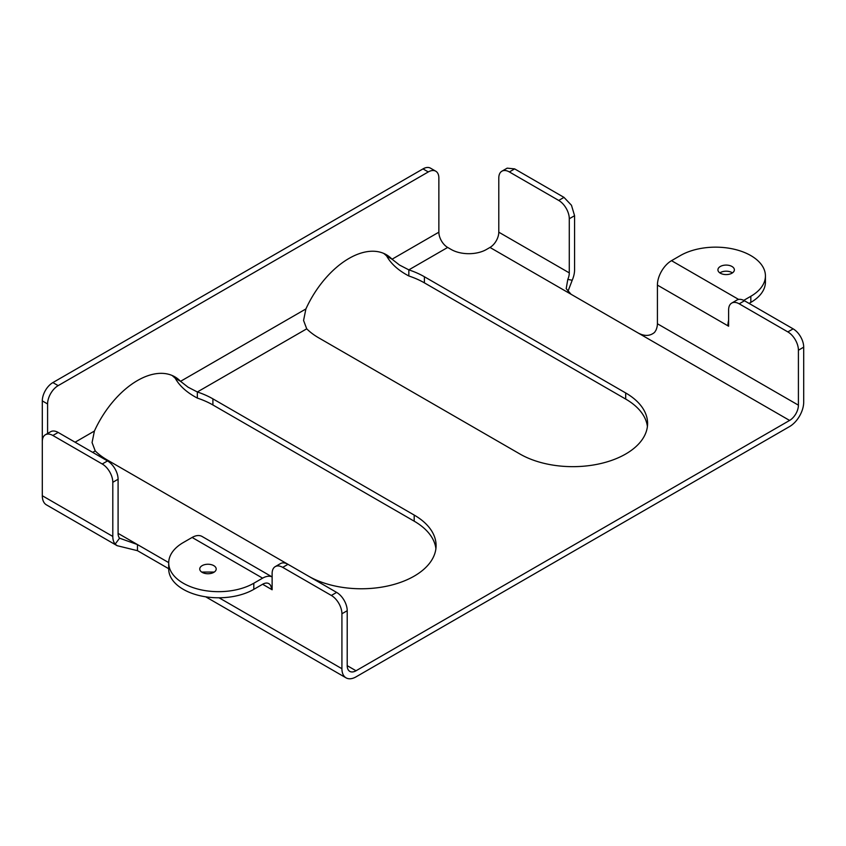 <?xml version="1.0" encoding="UTF-8"?>
<svg xmlns="http://www.w3.org/2000/svg" width="846" height="846" viewBox="0 0 846 846"><rect width="100%" height="100%" fill="white"/><g stroke="black" fill="none" stroke-linecap="round" stroke-linejoin="round"><path stroke-width="1.27" d="M749.059 303.418L750.825 302.392A49.851 28.785 0 0 0 765.429 282.046L765.429 275.944A49.851 28.785 0 0 0 734.656 249.348A49.851 28.785 0 0 0 680.321 255.587L671.513 260.674A19.944 11.516 120 0 0 657.416 285.102L657.416 323.764A12.468 7.191 120 0 1 655.925 330.278L654.614 332.33C650.056 336.211 644.515 336.412 638.021 332.922L571.05 294.26L566.196 288.655L567.803 279.402A12.468 7.191 120 0 0 569.284 272.888L498.791 232.185A12.468 7.191 -60 0 1 496.211 240.867A12.468 7.191 -60 0 1 489.971 247.444L486.45 249.485A24.925 14.393 180 0 1 468.821 253.694A24.925 14.393 180 0 1 451.204 249.485L447.671 247.444A12.468 7.191 60 0 1 441.443 240.867A12.468 7.191 60 0 1 438.863 232.185L438.863 178.051A14.953 8.64 -60 0 0 435.764 171.199L430.477 168.153A14.953 8.64 -60 0 0 423 168.893L52.875 382.582A14.953 8.64 -60 0 0 45.398 390.471A14.953 8.64 -60 0 0 42.3 400.898L42.3 455.032M750.825 302.392L750.825 296.29A49.851 28.785 0 0 0 765.429 275.944M750.825 296.29L743.75 300.372M732.446 272.888A8.227 4.748 0 0 0 731.97 272.581A8.227 4.748 0 0 0 719.851 272.888M720.337 273.195A8.227 4.748 0 0 0 729.294 274.22A8.227 4.748 0 0 0 734.37 269.832A8.227 4.748 0 0 0 731.97 266.479A8.227 4.748 0 0 0 723.002 265.443A8.227 4.748 0 0 0 717.926 269.832A8.227 4.748 0 0 0 720.337 273.195M657.416 285.102L727.909 325.805A19.944 11.516 -60 0 1 728.618 320.306M347.209 610.717L341.921 613.773A14.953 8.64 -120 0 0 338.823 603.346A14.953 8.64 -120 0 0 331.346 595.457L336.634 592.401A14.953 8.64 60 0 1 344.111 600.3A14.953 8.64 60 0 1 347.209 610.717L347.209 665.665A12.468 7.191 120 0 0 349.789 671.375L349.789 671.375A12.468 7.191 120 0 0 356.029 670.762L789.604 420.43A12.468 7.191 120 0 0 795.832 413.853A12.468 7.191 -60 0 0 798.413 405.171L798.413 350.223A14.953 8.64 60 0 0 795.314 339.796A14.953 8.64 60 0 0 787.838 331.907L739.193 303.82A14.953 8.64 60 0 0 731.716 303.08L731.716 303.08A14.953 8.64 60 0 0 728.618 309.922L728.618 326.207L727.909 325.805L728.618 325.393M737.003 300.023L731.716 303.08L737.003 300.023A14.953 8.64 60 0 1 744.48 300.764L793.125 328.851A14.953 8.64 60 0 1 800.602 336.75A14.953 8.64 60 0 1 803.7 347.167L803.7 402.114A19.944 11.516 -60 0 1 789.604 426.543L356.029 676.863A19.944 11.516 -60 0 1 346.056 677.847A19.944 11.516 -60 0 1 341.921 668.721L219.051 597.784M287.852 564.24L107.156 459.917A74.776 43.167 180 0 1 99.13 454.439A74.776 43.167 180 0 1 95.228 450.929L92.066 442.574L94.403 431.058A74.776 43.178 -60 0 1 137.475 380.541A74.776 43.178 -60 0 1 174.868 376.84A74.776 43.178 -60 0 1 180.547 381.324L188.045 387.172L197.34 391.973A74.776 43.167 180 0 1 203.421 394.225A74.776 43.167 180 0 1 212.906 398.857L414.191 515.066L414.191 521.178A74.776 43.167 180 0 1 435.902 548.652M414.191 521.178L212.906 404.97A74.776 43.167 180 0 0 203.421 400.338A74.776 43.167 180 0 0 197.34 398.085L197.34 391.973L306.728 328.819L303.566 320.465L305.903 308.949A74.776 43.178 -60 0 1 348.975 258.442A74.776 43.178 -60 0 1 386.368 254.731A74.776 43.178 -60 0 1 392.047 259.214L386.759 256.158C391.074 263.889 398.434 270.498 408.84 275.976A74.776 43.167 180 0 1 414.921 278.228A74.776 43.167 180 0 1 424.406 282.86L625.691 399.069A74.776 43.167 180 0 1 647.402 426.543M168.703 568.713L137.475 550.683L117.139 545.691L46.435 504.861A19.944 11.516 -60 0 1 42.3 495.735L42.3 441.601A14.953 8.64 -120 0 1 45.398 434.749L50.686 431.703A14.953 8.64 60 0 1 58.163 432.443L52.875 435.489A14.953 8.64 -120 0 0 45.398 434.749L50.686 431.703M414.191 515.066A74.776 43.167 180 0 1 436.092 545.596A74.776 43.167 180 0 1 414.191 576.126A74.776 43.167 180 0 1 308.758 576.306M168.703 562.611L118.091 533.382A12.468 7.191 120 0 0 119.572 538.183L137.475 544.581L137.475 550.683M438.863 232.185L392.047 259.214L399.545 265.062L408.84 269.863A74.776 43.167 180 0 1 414.921 272.116A74.776 43.167 180 0 1 424.406 276.758L424.406 282.86M306.728 328.819A74.776 43.167 180 0 0 310.63 332.33A74.776 43.167 180 0 0 318.656 337.808L519.941 454.016A74.776 43.167 180 0 0 625.691 454.016A74.776 43.167 180 0 0 647.592 423.486A74.776 43.167 180 0 0 625.691 392.956L424.406 276.758M172.129 375.476L175.259 378.268C179.574 385.998 186.934 392.607 197.34 398.085M447.671 247.444L408.84 269.863L408.84 275.976M498.791 232.185L498.791 178.051A14.953 8.64 60 0 1 501.89 171.199L507.177 168.153L514.654 168.893L563.996 197.382L571.473 205.271L574.571 215.698L574.571 269.832A19.944 11.516 -60 0 1 572.203 280.248L567.835 291.711M119.572 538.183L115.172 544.115L117.139 545.691M115.172 544.115A19.944 11.516 -60 0 1 112.804 536.438L42.3 495.735M383.629 253.366A74.776 43.178 -60 0 1 386.759 256.158M305.903 308.949L180.547 381.324L175.259 378.268M272.126 588.943L271.429 589.355L272.126 589.757L272.126 573.472A14.953 8.64 -120 0 1 275.225 566.63L280.512 563.573A14.953 8.64 60 0 1 287.989 564.314L282.701 567.37A14.953 8.64 -120 0 0 275.225 566.63L280.512 563.573M341.921 613.773L341.921 668.721M331.346 595.457L282.701 567.37M112.804 482.305A14.953 8.64 -120 0 0 109.705 471.878A14.953 8.64 -120 0 0 102.229 463.989L107.516 460.933A14.953 8.64 60 0 1 114.993 468.832A14.953 8.64 60 0 1 118.091 479.248L112.804 482.305L112.804 536.438M102.229 463.989L52.875 435.489M430.477 168.153L435.764 171.199A14.953 8.64 -60 0 0 428.288 171.939L58.163 385.628A14.953 8.64 -60 0 0 50.686 393.527A14.953 8.64 -60 0 0 47.588 403.954L47.588 434.072M501.89 171.199A14.953 8.64 60 0 1 509.366 171.939L558.709 200.439A14.953 8.64 60 0 1 566.186 208.328A14.953 8.64 60 0 1 569.284 218.754L569.284 272.888M268.848 583.645L268.848 583.645A12.468 7.191 120 0 1 271.429 589.355L262.609 584.258A12.468 7.191 -60 0 1 268.848 583.645M336.634 592.401L287.989 564.314M118.091 479.248L118.091 533.382M107.516 460.933L58.163 432.443M202.078 536.47A19.944 11.516 120 0 0 192.116 537.453L262.609 578.156A19.944 11.516 -60 0 1 272.126 576.93L202.078 536.47M262.609 584.258L253.8 589.355A49.851 28.785 0 0 1 199.476 595.595A49.851 28.785 0 0 1 168.703 568.998L168.703 562.897A49.851 28.785 0 0 1 183.296 542.54L192.116 537.453M262.609 578.156L253.8 583.243A49.851 28.785 0 0 1 199.476 589.482A49.851 28.785 0 0 1 168.703 562.897M214.271 572.055L201.676 572.055M202.162 572.361A8.227 4.748 0 0 0 211.119 573.387A8.227 4.748 0 0 0 216.195 568.998A8.227 4.748 0 0 0 213.795 565.646A8.227 4.748 0 0 0 204.827 564.61A8.227 4.748 0 0 0 199.751 568.998A8.227 4.748 0 0 0 202.162 572.361M671.513 260.674L738.632 299.431M798.413 405.171L657.416 323.764M798.413 350.223L803.7 347.167M787.838 331.907L793.125 328.851M739.193 303.82L744.48 300.764M789.604 420.43L638.021 332.922M92.711 452.388L95.228 450.929M356.029 670.762L347.209 665.665M571.05 294.26L489.971 247.444M212.906 398.857L212.906 404.97M625.691 392.956L625.691 399.069M567.803 279.402L572.203 280.248M75.083 442.215L94.403 431.058M47.588 403.954L42.3 400.898M58.163 385.628L52.875 382.582M428.288 171.939L423 168.893M569.284 218.754L574.571 215.698M509.366 171.939L514.654 168.893M558.709 200.439L563.996 197.382M253.8 589.355L253.8 583.243M346.056 677.847L205.673 596.8"/></g></svg>
